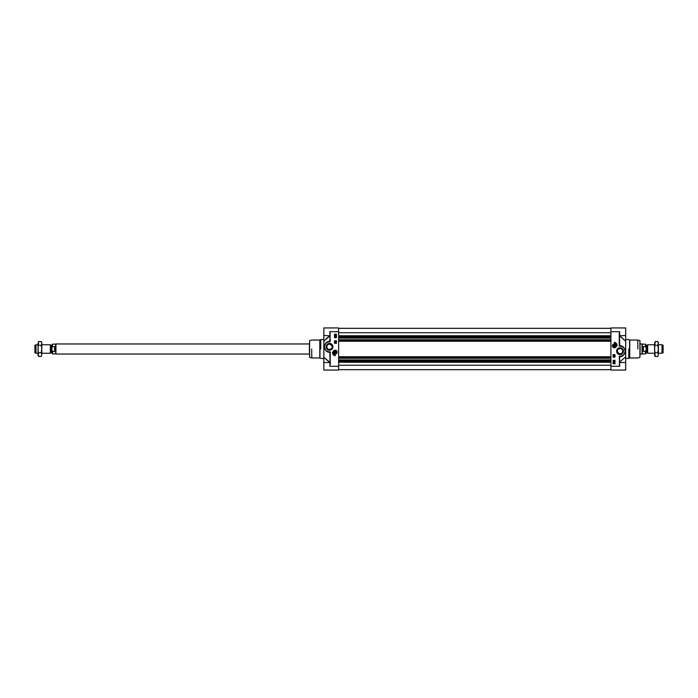 <?xml version="1.0" encoding="UTF-8"?>
<svg xmlns="http://www.w3.org/2000/svg" width="698" height="698" viewBox="0 0 698 698"><rect width="100%" height="100%" fill="white"/><g stroke="black" fill="none" stroke-linecap="round" stroke-linejoin="round"><path stroke-width="1.05" d="M654.611 343.416L655.186 341.558L654.611 349L654.611 343.416M655.186 356.442L654.611 355.448L654.611 349L655.186 356.442L657.804 356.442L658.38 354.584L657.804 356.442M657.804 341.558L658.38 342.552L658.38 354.584L657.804 352.726L658.38 349L657.804 345.274L658.38 343.416L657.804 341.558L655.186 341.558M655.186 352.726L657.804 352.726M655.186 345.274L657.804 345.274M38.041 343.416L38.617 341.558L38.041 349L38.041 343.416M38.617 356.442L38.041 355.448L38.041 349L38.617 356.442L41.243 356.442L41.819 354.584L41.243 356.442M41.243 341.558L41.819 342.552L41.819 354.584L41.243 352.726L41.819 349L41.243 345.274L41.819 343.416L41.243 341.558L38.617 341.558M38.617 352.726L41.243 352.726M38.617 345.274L41.243 345.274M338.626 358.275L610.907 358.275M338.626 339.725L610.907 339.725M338.626 338.094L610.907 338.094M338.626 359.906L610.907 359.906M50.762 345.257L51.626 345.257L51.626 352.743L50.762 352.743L50.544 345.135L50.335 353.24L50.335 344.76L41.819 344.76M52.568 346.609L54.61 346.609L54.61 351.391L52.568 351.391C51.521 349.794 51.521 348.206 52.568 346.609L52.568 344.123L51.879 344.821L51.879 352.996L51.626 345.257M51.879 349L51.879 353.179L52.568 353.877L52.568 351.391M54.61 346.609L54.61 351.391M52.568 353.877L55.648 353.877L55.648 344.123L52.568 344.123M309.38 354.034L55.927 354.034L55.927 343.966L309.38 343.966M38.041 353.24L35.982 353.24L35.982 344.76L38.041 344.76M35.982 353.24L34.9 352.743L34.9 345.257L35.982 344.76M647.238 352.743L646.374 352.743L646.374 345.257L647.238 345.257L647.456 352.865L647.665 344.76L647.665 353.24L654.611 353.24M645.432 351.391L645.432 353.877L646.121 353.179L646.121 344.821L645.432 344.123L645.432 346.609C646.479 348.206 646.479 349.794 645.432 351.391L643.39 351.391L643.39 346.609L645.432 346.609M643.39 351.391L643.39 346.609M645.432 344.123L642.352 344.123L642.352 353.877L645.432 353.877M640.145 343.966L642.073 343.966L642.073 354.034L640.145 354.034M658.38 344.76L662.018 344.76L662.018 353.24L658.38 353.24M662.018 344.76L663.1 345.257L663.1 352.743L662.018 353.24M620.025 348.529C621.665 348.712 622.555 349.602 622.695 351.199C621.944 357.734 613.045 350.134 620.025 348.529M614.886 345.353L614.545 346.557L613.847 346.365L613.664 345.658L614.886 345.353M614.048 345.283L614.048 346.417M617.355 351.199A2.67 2.67 0 0 1 620.025 348.529A2.67 2.67 0 0 1 622.695 351.199A2.67 2.67 0 0 1 620.025 353.877A2.67 2.67 0 0 1 617.355 351.199M612.39 345.859A1.981 1.981 0 0 0 615.357 347.569A1.981 1.981 0 0 0 615.357 344.14A1.981 1.981 0 0 0 612.39 345.859M614.816 347.691A1.885 1.885 0 0 0 616.194 345.405A1.885 1.885 0 0 0 613.917 344.027A1.885 1.885 0 0 0 612.53 346.304A1.885 1.885 0 0 0 614.816 347.691A1.885 1.885 0 0 1 612.478 345.859M622.956 351.199A2.932 2.932 0 0 1 620.025 354.13A2.932 2.932 0 0 1 617.093 351.199A2.932 2.932 0 0 1 620.025 348.276A2.932 2.932 0 0 1 622.956 351.199M619.711 335.406L619.711 331.707L619.239 333.609L619.239 345.99L619.702 346.016L619.466 335.843A4.336 2.111 58.8 0 0 619.51 335.825L625.687 341.209L625.687 327.938L610.907 327.938L610.907 331.707L619.711 331.707L619.239 333.609M619.484 335.572L625.687 341.209L625.687 356.791L619.51 362.175L625.687 356.791L625.687 370.062L610.907 370.062L610.907 331.707M619.239 364.391L619.711 366.293L619.239 356.704A0.471 0.471 0 0 1 619.711 356.233L620.025 356.233A5.034 5.034 0 0 0 625.059 351.199A5.034 5.034 0 0 0 620.025 346.173L619.396 345.702L619.719 346.173M614.99 360.316L614.99 363.78L613.106 363.78L613.106 360.316L614.99 360.316M614.99 354.663L614.99 357.175L613.106 357.175L613.106 354.663L614.99 354.663M614.362 342.238A3.333 3.333 0 0 1 617.041 345.859A2.67 2.67 0 0 0 614.362 343.18L614.362 342.238M616.596 351.199A3.429 3.429 0 0 0 621.744 354.174A3.429 3.429 0 0 0 621.744 348.232A3.429 3.429 0 0 0 616.596 351.199M619.484 362.428L619.51 362.175A4.336 2.111 121.2 0 0 619.466 362.157L619.78 356.626C622.79 356.826 624.614 354.785 625.242 350.501C624.16 347.168 622.346 345.58 619.78 345.728L619.396 333.609M619.396 364.391L619.466 356.634A385.828 16.42 3 0 0 619.78 356.626M625.172 350.527L624.919 352.926L623.698 354.872L621.848 356.059L619.711 356.233M622.852 346.854L620.025 346.016A5.191 5.191 0 0 1 625.216 351.199A5.191 5.191 0 0 1 620.025 356.39A5.191 5.191 0 0 0 625.216 351.199A5.191 5.191 0 0 0 620.025 346.016L619.78 345.728M623.637 347.473L625.155 350.396M619.239 356.704L619.711 356.39M613.402 362.751L614.362 363.614L613.402 362.751M613.673 362.881L614.214 363.361L613.673 362.881M613.612 362.934L614.144 363.414L613.612 362.934M614.38 362.262L613.437 362.149L614.38 362.262M614.38 361.241L614.38 361.869L613.437 361.538L614.38 361.241M614.127 360.997L613.446 360.534L614.284 360.569L614.127 360.997M614.371 356.425L613.42 356.312L614.371 356.425M613.411 355.797L614.388 356.067L613.411 355.797M614.371 355.038L614.371 355.657L613.42 355.334L614.371 355.038M640.145 349L639.918 340.607L639.918 357.393L640.145 349M614.057 344.594A1.3 1.3 0 0 0 613.429 346.758A1.3 1.3 0 0 0 615.61 346.217A1.3 1.3 0 0 0 614.057 344.594M614.083 344.707A1.187 1.187 0 0 1 615.514 345.571A1.187 1.187 0 0 1 614.659 347.002A1.187 1.187 0 0 1 613.219 346.138A1.187 1.187 0 0 1 614.083 344.707M614.633 346.923A1.099 1.099 0 0 1 613.306 345.554A1.099 1.099 0 0 1 615.156 345.091A1.099 1.099 0 0 1 614.633 346.923M329.508 349.471C327.868 349.288 326.969 348.398 326.83 346.801C327.58 340.266 336.488 347.866 329.508 349.471M334.647 352.647L334.464 351.949L335.686 351.635L335.345 352.848L334.647 352.647M335.476 352.717L335.476 351.583M332.178 346.801A2.67 2.67 0 0 1 329.508 349.471A2.67 2.67 0 0 1 326.83 346.801A2.67 2.67 0 0 1 329.508 344.123A2.67 2.67 0 0 1 332.178 346.801M337.143 352.141A1.981 1.981 0 0 0 334.176 350.431A1.981 1.981 0 0 0 334.176 353.86A1.981 1.981 0 0 0 337.143 352.141M334.717 350.309A1.885 1.885 0 0 0 333.33 352.595A1.885 1.885 0 0 0 335.616 353.973A1.885 1.885 0 0 0 336.994 351.696A1.885 1.885 0 0 0 334.717 350.309A1.885 1.885 0 0 1 337.055 352.141M326.577 346.801A2.932 2.932 0 0 1 329.508 343.87A2.932 2.932 0 0 1 332.431 346.801A2.932 2.932 0 0 1 329.508 349.724A2.932 2.932 0 0 1 326.577 346.801M329.779 335.476L323.846 341.209L323.846 327.938L338.626 327.938L338.626 366.293L329.822 366.293L330.294 352.01L329.831 351.984L330.067 362.157A4.336 2.111 -121.2 0 0 330.023 362.175L330.137 352.368L330.294 364.391M330.294 333.609L329.822 331.707L330.294 341.296A0.471 0.471 0 0 1 329.822 341.767L329.508 341.767A5.034 5.034 0 0 0 324.474 346.801A5.034 5.034 0 0 0 329.508 351.827L330.137 352.298L329.814 351.827M334.534 337.684L334.534 334.22L336.427 334.22L336.427 337.684L334.534 337.684M334.534 343.337L334.534 340.825L336.427 340.825L336.427 343.337L334.534 343.337M335.162 355.762A3.333 3.333 0 0 1 332.492 352.141A2.67 2.67 0 0 0 335.162 354.82L335.162 355.762M332.937 346.801A3.429 3.429 0 0 0 327.79 343.826A3.429 3.429 0 0 0 327.79 349.768A3.429 3.429 0 0 0 332.937 346.801M329.822 362.594L323.846 362.524L323.846 370.062L338.626 370.062L338.626 366.293M330.049 362.428L323.846 357.341L323.846 341.209L330.023 335.825A4.336 2.111 -58.8 0 0 330.067 335.843L329.753 341.374C326.743 341.174 324.919 343.215 324.291 347.499C325.364 350.832 327.188 352.42 329.753 352.272L330.067 352.333M338.626 331.707L329.822 331.707L330.049 335.572M323.846 362.524L323.846 357.341L329.779 362.524M329.822 341.767L330.137 333.609L330.067 341.366A385.828 16.42 -177 0 0 329.753 341.374M324.361 347.473L324.544 345.292L325.634 343.346L327.406 342.055L329.508 341.61A5.191 5.191 0 0 0 324.317 346.801A5.191 5.191 0 0 0 329.508 351.984L329.753 352.272M329.508 341.767L329.508 341.61A5.191 5.191 0 0 0 324.317 346.801A5.191 5.191 0 0 0 329.508 351.984L326.681 351.146M325.896 350.527L324.378 347.604M336.131 335.249L335.11 334.455L336.131 335.249M335.86 335.119L335.319 334.639L335.86 335.119M335.921 335.066L335.389 334.586L335.921 335.066M335.153 335.738L336.096 335.851L335.153 335.738M335.153 336.759L335.153 336.131L336.096 336.462L335.153 336.759M335.406 337.003L336.078 337.466L335.249 337.431L335.406 337.003M335.162 341.575L336.104 341.688L335.162 341.575M336.122 342.203L335.145 341.933L336.122 342.203M335.162 342.962L335.162 342.343L336.104 342.666L335.162 342.962M309.38 349L309.615 357.393L309.615 340.607L309.38 349M335.476 353.406A1.3 1.3 0 0 0 336.104 351.242A1.3 1.3 0 0 0 333.923 351.783A1.3 1.3 0 0 0 335.476 353.406M335.45 353.293A1.187 1.187 0 0 1 334.019 352.429A1.187 1.187 0 0 1 334.874 350.998A1.187 1.187 0 0 1 336.314 351.862A1.187 1.187 0 0 1 335.45 353.293M334.9 351.077A1.099 1.099 0 0 1 336.227 352.446A1.099 1.099 0 0 1 334.377 352.909A1.099 1.099 0 0 1 334.9 351.077M338.626 358.214L610.907 358.214M338.626 357.734L610.907 357.734M338.626 357.585L610.907 357.585M338.626 357.393L610.907 357.393M338.626 356.748L610.907 356.748M338.626 341.252L610.907 341.252M338.626 340.607L610.907 340.607M338.626 340.415L610.907 340.415M338.626 340.266L610.907 340.266M338.626 339.786L610.907 339.786M338.626 338.024L610.907 338.024M338.626 337.553L610.907 337.553M338.626 337.396L610.907 337.396M338.626 336.82L610.907 336.82M338.626 335.755L610.907 335.755M338.626 332.754L610.907 332.754M338.626 365.246L610.907 365.246M338.626 362.245L610.907 362.245M338.626 361.18L610.907 361.18M338.626 360.604L610.907 360.604M338.626 360.447L610.907 360.447M338.626 359.976L610.907 359.976M610.907 366.293L619.711 366.293L619.396 362.21M625.687 358.589L625.687 339.411M628.785 349L628.785 358.432L628.785 349M637.841 349L637.763 340.039L637.841 349M628.863 339.586L629.57 339.996L629.57 358.004L628.863 358.414M637.763 357.961L629.727 357.961L629.727 340.039L637.763 340.039M613.935 344.114A1.789 1.789 0 0 0 612.626 346.287A1.789 1.789 0 0 0 614.79 347.595A1.789 1.789 0 0 0 616.107 345.431A1.789 1.789 0 0 0 613.935 344.114M323.846 339.411L323.846 358.589M320.748 349L320.748 339.568L320.748 349M311.692 349L311.77 357.961L311.692 349M320.67 358.414L319.954 358.004L319.954 339.996L320.67 339.586M311.77 340.039L319.797 340.039L319.797 357.961L311.77 357.961M335.59 353.886A1.789 1.789 0 0 0 336.907 351.713A1.789 1.789 0 0 0 334.735 350.405A1.789 1.789 0 0 0 333.426 352.569A1.789 1.789 0 0 0 335.59 353.886M338.626 328.33L610.907 328.33M338.626 369.67L610.907 369.67M50.335 353.24L41.819 353.24M647.665 344.76L654.611 344.76M619.396 335.79L625.687 335.476M619.711 362.524L625.687 362.524M625.844 358.432L628.785 358.432M625.844 339.568L628.785 339.568M639.918 340.607L637.841 340.048M639.918 357.393L637.841 357.952M323.846 335.476L330.137 335.79M323.689 339.568L320.748 339.568M323.689 358.432L320.748 358.432M309.615 357.393L311.692 357.952M309.615 340.607L311.692 340.048"/></g></svg>
